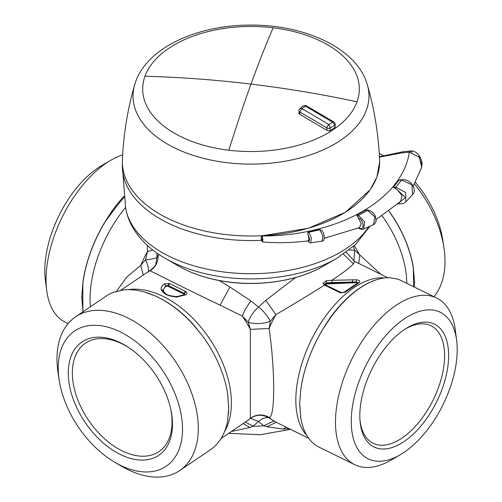 <?xml version="1.0" encoding="UTF-8"?>
<svg xmlns="http://www.w3.org/2000/svg" width="502" height="502" viewBox="0 0 502 502"><rect width="100%" height="100%" fill="white"/><g stroke="black" fill="none" stroke-linecap="round" stroke-linejoin="round"><path stroke-width="0.75" d="M150.173 471.792A81.657 50.74 55.9 0 1 114.958 462.367A81.657 50.74 55.9 0 1 59.173 380.001A81.657 50.74 55.9 0 1 90.592 325.447A81.657 50.74 55.9 0 1 174.916 393.493A81.657 50.74 55.9 0 1 150.173 471.792M59.173 380.001L58.044 372.534A92.845 57.692 55.9 0 1 75.576 316.831A92.845 57.692 55.9 0 1 93.767 310.506A92.845 57.692 55.9 0 1 183.274 374.354A92.845 57.692 55.9 0 1 179.703 470.575A92.845 57.692 55.9 0 1 161.512 476.9A92.845 57.692 55.9 0 1 121.471 466.182L114.958 462.367M227.644 393.781L228.711 407.875L227.563 393.279A92.845 57.692 -124.1 0 0 202.551 335.995L193.383 324.838A92.845 57.692 -124.1 0 0 144.614 292.064A92.845 57.692 -124.1 0 0 124.182 289.905A92.845 57.692 -124.1 0 0 122.726 290.068L113.678 292.252A92.845 57.692 -124.1 0 0 106.054 296.193L75.576 316.831M179.703 470.575L210.181 449.93A92.845 57.692 -124.1 0 0 227.563 421.197L228.73 407.36M228.466 414.194L228.711 405.754M202.206 335.524L202.237 335.543A92.763 57.642 -124.1 0 1 227.632 393.706L227.563 393.279M193.383 324.838A11.188 1.901 -42 0 1 193.615 324.825L202.551 335.995M156.913 253.039L157.007 257.118L155.846 263.82C155.946 265.225 153.725 267.685 149.194 271.212L150.173 270.747C153.204 272.266 181.994 286.943 220.064 305.166L242.41 316.141C244.311 310.694 247.185 305.643 251.05 300.993L258.486 307.061L265.847 300.315L295.54 277.55M308.692 438.284L275.667 422.025A89.488 47.401 -63.8 0 1 269.11 417.394C275.221 417.764 275.215 370.457 269.11 328.484A89.488 47.401 -63.8 0 1 275.868 314.603L270.383 321.267L269.11 328.484L250.335 329.35A89.488 55.603 55.9 0 0 242.41 316.141L248.277 322.284C255.43 324.33 262.797 323.991 270.383 321.267C267.328 315.551 263.362 310.813 258.486 307.061A16.779 7.436 -51.1 0 0 248.277 322.284L250.335 329.35L250.335 418.26C256.39 414.169 262.646 413.88 269.11 417.394L270.515 418.825M220.064 305.166L229.954 287.081L251.05 300.993M243.169 423.537L249.864 427.516L231.447 431.475M120.605 290.388L146.107 273.113A89.488 55.603 -124.1 0 1 150.173 270.747C155.67 267.07 158.312 261.906 158.086 255.242L159.347 254.702M229.954 287.081L219.242 280.543M148.46 271.632A16.779 3.796 -116.8 0 0 145.555 259.835C152.639 259.107 156.455 258.204 157.007 257.118L158.086 255.242M245.409 422.019L252.989 426.273L249.864 427.516M250.429 418.323L258.411 421.473L263.776 425.778L266.844 426.738L283.109 429.066L289.133 428.652M265.847 300.315L275.868 314.603C294.567 303.647 310.801 293.802 324.562 285.073L325.785 285.249M325.258 284.753L341.266 292.578A1.675 0.891 116.2 0 0 340.35 292.848L345.075 292.246L359.143 282.695C360.618 281.296 359.689 280.323 356.357 279.771L331.878 280.304L332.06 282.576L326.3 282.77L324.781 284.214L326.325 283.247L326.3 280.706L331.878 280.304C343.312 272.661 350.496 267.19 353.427 263.889L354.569 261.385M269.191 417.928A16.779 8.132 128.2 0 0 258.411 421.473L252.989 426.273A93.127 53.764 0 0 0 263.776 425.778L273.86 421.065M266.844 426.738L276.257 422.32M353.458 246.469L354.682 250.216L380.855 274.324M349.21 249.983L354.682 250.216L353.822 261.002M116.539 291.311L126.68 277.11L140.748 265.313L145.555 259.829L147.506 251.433L152.941 250.109M147.287 245.34L147.506 251.433A89.488 47.401 116.2 0 0 140.748 265.313L143.246 275.052M176.66 297.291L176.986 296.989C167.913 296.305 162.623 293.701 161.117 289.177C160.954 287.332 162.027 285.6 164.336 283.994L169.086 283.36L185.363 291.317L185.765 291.568L184.159 294.21L167.793 286.153L169.086 283.36M161.117 289.177L162.937 290.539L165.792 285.694L164.336 283.994M169.488 283.505L168.553 285.657L184.127 293.319L168.157 285.475L165.792 285.694A0.558 0.351 55.1 0 0 166.206 286.234A11.872 6.852 0 0 0 163.79 292.151M162.93 290.445C165.616 295.672 170.893 295.948 176.848 296.6L184.981 294.555L184.127 293.319L185.363 291.317M184.68 294.988L186.104 294.705C187.302 293.701 187.19 292.653 185.765 291.568M186.104 294.705L176.986 296.989M299.65 404.104L300.698 390.424L299.65 404.104L300.767 417.833A92.845 49.177 116.2 0 0 318.965 447.081L354.719 464.676A92.845 49.177 116.2 0 0 391.253 459.995L400.301 454.712A81.657 43.254 -63.8 0 1 352.454 434.719A81.657 43.254 -63.8 0 1 378.834 344.253A81.657 43.254 -63.8 0 1 456.625 340.268A81.657 43.254 -63.8 0 1 429.624 426.876A81.657 43.254 -63.8 0 1 400.301 454.712M300.616 416.892L300.535 416.321M299.807 404.606L300.698 417.413M329.921 318.557A11.188 2.792 -144.5 0 0 329.582 318.575L322.34 330.015L329.921 318.557A92.845 49.177 -63.8 0 1 331.163 316.844A92.845 49.177 -63.8 0 1 375.596 280.041A92.845 49.177 -63.8 0 1 390.154 277.769L397.841 279.187A92.845 49.177 116.2 0 1 400.96 280.474L436.715 298.069A92.845 49.177 -63.8 0 1 455.289 329.87L456.625 340.268M436.715 298.069A92.845 49.177 -63.8 0 0 366.843 334.401A92.845 49.177 116.2 0 0 354.719 464.676M322.378 329.996L322.083 330.498A92.845 49.177 116.2 0 0 300.767 389.91L300.698 390.424M322.083 330.498L322.34 330.015A92.763 49.133 116.2 0 0 300.692 390.349L300.767 389.91M82.623 297.291L81.732 297.284L82.886 310.167L82.836 282.664A92.845 49.177 -63.8 0 1 104.159 223.246L112.555 211.762L111.846 211.235L104.454 222.744M81.732 297.284L82.886 283.153A92.763 49.133 -63.8 0 1 104.535 222.825L104.159 223.246M124.063 196.232A92.845 49.177 116.2 0 0 111.846 211.235M68.084 323.608L65.285 322.228A92.845 49.177 -63.8 0 1 46.711 290.432A92.845 49.177 -63.8 0 1 110.747 160.307A92.845 49.177 -63.8 0 1 122.657 154.886M83.043 311.773A92.845 49.177 -63.8 0 1 82.836 310.581L82.767 310.161M82.767 283.172L82.836 282.664M413.73 282.068L414.602 281.973L413.297 267.961L413.61 286.705M414.602 281.973L414.426 287.106M414.476 183.939A92.845 57.692 55.9 0 1 443.956 247.768A92.845 57.692 55.9 0 1 433.916 296.695M389.063 211.191A92.845 57.692 55.9 0 1 413.334 267.459L413.41 267.961M383.49 155.921A92.845 57.692 -124.1 0 0 380.529 154.12A92.845 57.692 -124.1 0 0 379.255 153.386M358.102 282.726L356.332 281.942L326.325 283.247L326.369 284.019L356.376 282.639L357.506 283.046M326.3 280.706L323.137 283.172L325.095 284.615M443.956 247.768L442.827 240.301A81.657 50.74 -124.1 0 0 415.399 182.351M388.968 211.254A92.763 57.642 55.9 0 1 413.297 267.961L413.334 267.459M110.747 160.307L101.699 165.591A81.657 43.254 116.2 0 0 45.375 280.034L46.711 290.432M83.15 311.704A92.763 49.133 -63.8 0 1 82.886 310.167L82.836 310.581M356.357 279.771L356.376 282.639M323.137 283.172L324.185 284.898L325.384 285.048M324.185 284.898L340.35 292.848M358.754 263.443L359.752 255.242A89.488 55.603 55.9 0 0 354.261 245.754M354.494 261.347L346.192 252.255L354.5 261.354A89.488 47.401 -63.8 0 1 354.694 261.448L354.537 261.373M345.075 292.246L344.341 292.12M345.42 291.963L344.479 291.938L358.133 282.72M358.949 282.795L358.033 282.764M359.143 282.695L358.127 282.99M352.555 279.652L352.561 282.042L332.06 282.576M275.667 422.025L270.176 418.63M221.024 438.535L246.476 421.297A89.488 55.603 55.9 0 0 250.335 418.26L249.576 418.975C256.12 414.131 262.979 414.006 270.139 418.599M359.965 419.948A65.498 34.694 116.2 0 0 372.679 443.021A65.498 34.694 116.2 0 0 418.762 422.427A65.498 34.694 116.2 0 0 444.59 355.736A65.498 34.694 116.2 0 0 430.509 325.509A65.498 34.694 116.2 0 0 404.474 329.513M448.631 355.491A68.441 36.251 116.2 0 0 405.578 328.791A68.441 36.251 116.2 0 0 359.827 415.637A68.441 36.251 116.2 0 0 360.066 421.266A68.441 36.251 116.2 0 0 406.532 439.808A68.441 36.251 116.2 0 0 448.631 355.491M129.466 348.062A65.498 40.7 -124.1 0 0 86.175 342.697A65.498 40.7 -124.1 0 0 72.351 372.861A65.498 40.7 -124.1 0 0 104.598 438.767A65.498 40.7 -124.1 0 0 159.617 451.135A65.498 40.7 -124.1 0 0 172.042 421.918A65.498 40.7 -124.1 0 0 170.699 408.942M172.468 424.253A68.441 42.532 -124.1 0 0 170.887 409.808A68.441 42.532 -124.1 0 0 128.732 347.566A68.441 42.532 -124.1 0 0 68.297 372.986A68.441 42.532 -124.1 0 0 120.38 454.505A68.441 42.532 -124.1 0 0 172.468 424.253M214.781 237.565A128.637 74.271 0 0 0 261.316 240.332A128.637 74.271 0 0 1 261.216 240.332A128.637 74.271 0 0 1 122.362 166.3A128.637 74.271 0 0 0 160.038 218.816A128.637 74.271 0 0 0 214.781 237.565M178.656 266.098A102.314 59.067 0 0 0 222.198 281.007A102.314 59.067 0 0 0 323.344 266.098C297.328 281.371 257.369 287.213 222.373 281.107C205.745 278.259 191.168 273.257 178.656 266.098L165.346 258.417C151.152 250.297 140.384 240.169 133.055 228.033C129.259 221.602 126.78 214.806 125.613 207.652L122.362 166.3L122.362 161.738A128.637 74.271 0 0 0 261.216 235.771A128.637 74.271 0 0 0 379.637 161.738L379.637 161.845M261.291 240.1L261.216 236.749L262.333 235.745L308.303 228.31L345.508 212.22L370.307 189.605L376.908 177.062L379.637 161.951M262.333 235.745L261.278 237.013L261.887 239.379L262.835 239.297L262.37 235.902M379.38 157.151L402.215 152.79L409.293 152.137C406.457 173.19 391.334 193.885 365.512 209.641C354.895 215.979 343.895 221.037 332.512 224.814C310.205 232.263 286.83 235.984 262.389 235.99L261.304 237.113M379.299 156.775L402.227 151.88L402.215 152.79M410.63 150.933L409.293 152.137L419.434 157.327L421.674 167.417L413.228 185.985M261.329 240.364L262.659 242.002L262.835 239.297M307.726 240.772L308.008 240.91C309.069 240.176 309.069 238.073 308.008 234.597C310.092 239.398 310.092 241.5 308.008 240.91M318.739 229.257L320.903 229.979L318.739 229.257L308.203 231.686L307.726 233.386L308.008 234.597M322.052 241.111L322.102 241.104C325.07 241.801 325.214 232.15 320.747 229.872L320.69 229.847M358.302 228.121L361.333 229.401L363.517 229.125L364.728 222.047L358.503 215.402L367.615 210.363L365.726 210.049L356.84 214.994L361.252 223.685L359.47 227.638M365.726 210.049L368.054 210.181M393.417 187.259L395.909 187.227L401.506 180.067L398.852 180.262L393.417 187.259L397.17 189.649L401.945 195.397L400.69 201.327L376.193 219.499M398.852 180.262L400.703 179.867M402.227 151.88L410.661 150.933L409.356 152.131M261.222 239.435L261.887 240.91L261.887 239.379L261.887 240.91L262.835 241.688M261.216 236.749L261.304 240.194M412.092 152.269L410.661 150.933C420.237 150.656 423.01 164.524 421.906 164.643L421.818 165.578M418.756 156.398L421.906 164.643L421.674 167.417M307.726 233.386L308.962 232.25L311.359 238.105L310.707 242.83L322.102 241.104L322.949 235.902L319.724 229.797L308.962 232.25L308.197 231.686M356.84 214.994L358.503 215.402L357.669 216.732M368.255 210.194L367.477 210.062M368.537 210.319L367.615 210.363L374.793 216.845L373.501 224.551M398.004 203.875L402.968 203.686L405.754 202.011L405.773 192.649L395.909 187.227L395.589 188.714M402.027 179.885L401.506 180.067L411.979 184.799L412.562 194.538M348.896 209.918A128.637 74.271 0 0 0 376.92 176.917A128.637 74.271 0 0 0 379.6 159.9C378.483 134.247 374.398 109.216 367.357 84.8A117.964 68.109 0 0 1 366.473 109.938A117.964 68.109 0 0 1 340.776 140.196A117.964 68.109 0 0 1 201.22 157.76A117.964 68.109 0 0 1 134.643 84.8C127.602 109.216 123.517 134.247 122.4 159.9A128.637 74.271 0 0 0 205.048 231.102A128.637 74.271 0 0 0 348.896 209.918M299.004 113.628L299.004 112.398L298.822 113.006L299.801 114.356L326.89 130.275C328.672 130.915 329.745 131.047 330.109 130.671L334.941 127.395L335.129 126.774M335.047 123.894A2.799 1.613 180 0 1 335.129 124.283A2.799 1.613 180 0 1 334.941 124.86L330.109 128.135A2.799 1.613 180 0 1 328.465 128.349A2.799 1.613 180 0 1 326.89 127.966L326.89 130.275M334.941 127.395L334.941 124.86L332.562 122.118L328.923 124.584A2.799 1.299 -58.7 0 0 326.89 127.966A981.561 609.917 -124.1 0 0 299.801 112.059A2.799 1.613 180 0 1 298.903 111.224A2.799 1.613 180 0 1 298.822 110.829A2.799 2.799 0 0 1 299.261 109.323A2.799 2.09 32.6 0 1 301.758 108.627L299.801 112.059L299.801 114.356M330.109 130.671L330.109 128.135L328.923 124.584A984.353 611.656 -124.1 0 0 301.758 108.627L305.398 106.167L332.562 122.118L333.786 121.892L306.622 105.941A2.799 1.362 119.6 0 0 305.398 106.167L304.419 105.702C303.296 105.671 301.577 106.876 299.261 109.329A2.799 2.09 32.6 0 1 299.261 109.323M144.614 292.064L154.723 295.703A92.286 57.341 55.9 0 1 192.172 323.244A92.286 57.341 55.9 0 1 193.615 324.825M127.916 289.704A89.488 55.603 55.9 0 1 195.949 321.5A89.488 55.603 55.9 0 1 224.463 431.783M306.81 435.422A89.488 47.401 -63.8 0 1 310.349 341.937A89.488 47.401 -63.8 0 1 381.715 277.813A89.488 47.401 -63.8 0 1 384.513 277.97M283.109 429.066L286.222 427.221M125.582 207.445A89.488 47.401 116.2 0 0 120.285 214.247A89.488 47.401 116.2 0 0 90.429 306.772M406.796 283.348A89.488 55.603 -124.1 0 0 382.173 215.904M166.206 286.234L167.793 286.153M184.159 294.21L184.272 295.126M329.582 318.575A92.286 48.882 -63.8 0 1 369.372 282.557L375.596 280.041M124.195 197.386A92.286 48.882 116.2 0 0 113.785 210.062A92.286 48.882 116.2 0 0 112.555 211.762M325.735 285.155L326.369 284.019M353.427 263.889L343.487 254.144M165.346 258.417A121.133 69.935 0 0 0 216.895 276.069A121.133 69.935 0 0 0 336.654 258.417L323.344 266.098M125.613 207.652A125.908 72.696 0 0 0 161.97 252.431A125.908 72.696 0 0 0 215.553 270.779A125.908 72.696 0 0 0 368.694 226.854M358.648 227.808C364.534 231.66 364.527 220.541 358.648 217.968M398.644 203.285L405.378 197.474L397.17 189.649M228.856 150.217A108.306 62.53 0 0 0 357.022 101.793A108.306 62.53 0 0 0 273.144 27.798A108.306 62.53 0 0 0 144.978 76.229A108.306 62.53 0 0 0 228.856 150.217A978.768 163.388 -83.1 0 1 251 84.104A978.768 782.279 -160.1 0 1 357.022 101.793M144.978 76.229A978.768 782.279 19.9 0 1 251 84.104A978.768 163.388 96.9 0 1 273.144 27.798M306.653 105.96A2.799 1.362 119.6 0 0 306.622 105.941A2.799 2.799 0 0 0 304.419 105.702M290.532 429.342L260.161 434.745L228.755 433.301M383.578 155.909L380.529 154.12M146.107 273.113L149.194 271.212M341.266 292.578L344.14 292.22M387.795 277.738L354.694 261.448M246.476 421.297L249.576 418.975M369.943 226.276L355.347 244.75L336.654 258.417M262.653 242.002C277.826 243.144 292.936 242.78 307.983 240.916M324.342 238.243L359.551 227.601M307.745 240.822C308.937 242.479 309.922 243.15 310.707 242.83M363.511 229.125L373.613 224.494C374.254 224.601 375.082 223.459 376.086 221.075L375.49 216.513C373.896 213.055 371.474 210.947 368.23 210.187M412.638 194.45C417.62 190.189 410.504 178.26 401.807 179.785L400.59 179.873M405.754 202.011L412.638 194.443M367.357 84.8C357.223 48.562 305.285 24.686 250.605 25.087C197.838 24.949 147.77 47.288 135.672 81.644L134.643 84.8M335.129 124.283L335.129 128.393M335.129 124.295A2.799 2.799 0 0 0 333.786 121.892"/></g></svg>
